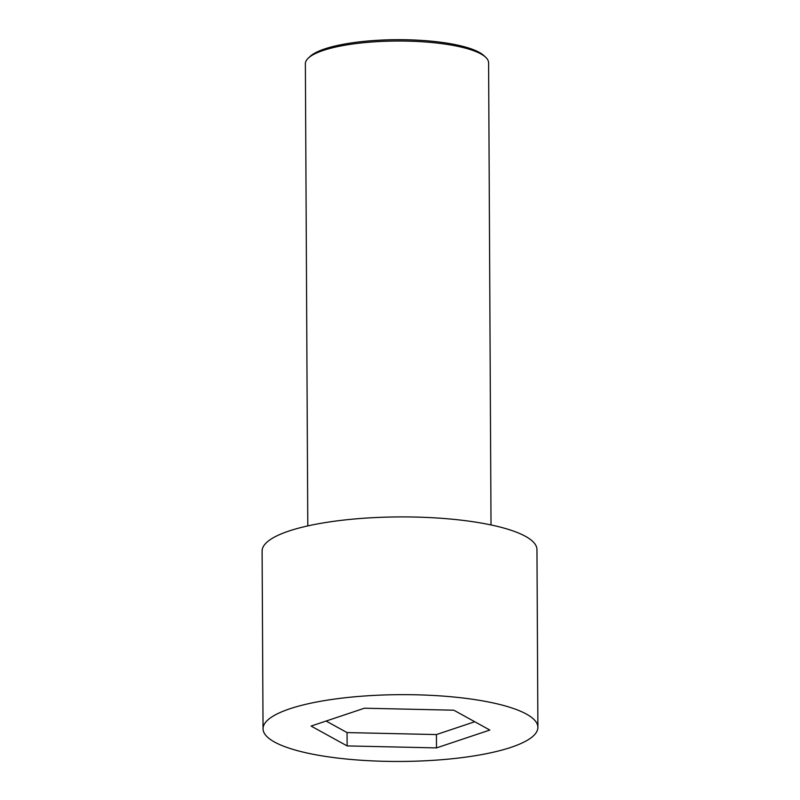 <?xml version="1.0" encoding="UTF-8"?>
<svg xmlns="http://www.w3.org/2000/svg" width="800" height="800" viewBox="0 0 800 800"><rect width="100%" height="100%" fill="white"/><g stroke="black" fill="none" stroke-linecap="round" stroke-linejoin="round"><path stroke-width="1.2" d="M511.1 747.32A137.43 33.4 179.7 0 0 537.89 727.34A137.43 33.4 179.7 0 0 400.29 694.66A137.43 33.4 179.7 0 0 263.04 728.78A137.43 33.4 179.7 0 0 357.64 760A137.43 33.4 179.7 0 0 511.1 747.32M347.12 745.91L311.1 726.07L364.44 708.21L453.81 710.2L489.83 730.05L436.49 747.9L347.12 745.91L347.05 732.58L326.11 721.04M537.89 727.34L536.96 549.59A137.43 33.4 179.7 0 0 399.36 516.92A137.43 33.4 179.7 0 0 262.11 551.03L263.04 728.78M307.79 525.9L305.37 63.77A91.62 22.26 -0.3 0 1 308.26 58.17A91.62 22.26 -0.3 0 1 323.23 50.44A91.62 22.26 -0.3 0 1 414.31 41.34A91.62 22.26 -0.3 0 1 485.65 57.24A91.62 22.26 -0.3 0 1 488.6 62.81L491.02 524.94M308.26 58.17L310.02 56.5A89.79 21.82 -0.3 0 1 324.69 48.92A89.79 21.82 -0.3 0 1 413.96 40A89.79 21.82 -0.3 0 1 483.87 55.59L485.65 57.24M474.75 721.74L436.42 734.57L347.05 732.58M436.42 734.57L436.49 747.9"/></g></svg>
